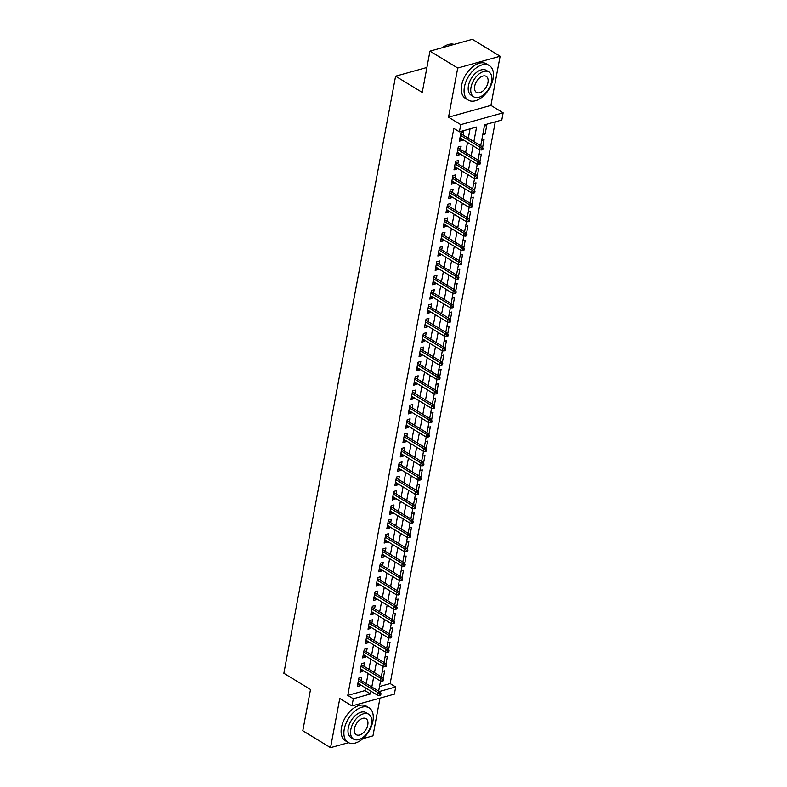 <?xml version="1.0" encoding="UTF-8"?>
<svg xmlns="http://www.w3.org/2000/svg" width="787" height="787" viewBox="0 0 787 787"><rect width="100%" height="100%" fill="white"/><g stroke="black" fill="none" stroke-linecap="round" stroke-linejoin="round"><path stroke-width="1.18" d="M379.491 686.539L390.155 683.578L395.704 686.953L394.366 694.134L351.976 705.929L353.314 698.748L370.5 693.967L371.011 691.242M362.817 738.678L372.949 735.855L380.003 698.128M351.976 705.929L339.758 698.492L330.55 747.65L302.788 730.749L310.511 689.491L283.851 673.269L395.595 76.191L422.245 92.404L429.968 51.145L472.367 39.35L500.129 56.251L457.739 68.036L448.541 117.194L460.759 124.631L503.149 112.836L501.801 120.017L484.625 124.799L480.7 145.762M448.541 117.194L490.931 105.409L500.129 56.251M490.931 105.409L503.149 112.836M390.155 683.578L495.279 121.828M330.55 747.65L348.513 742.653M429.968 51.145L457.739 68.036M361.125 680.529L361.754 677.194L358.892 677.991L357.278 686.598L360.141 685.802L360.338 684.749M363.81 666.176L364.44 662.841L361.577 663.638L359.964 672.246L362.827 671.449L363.023 670.396M366.496 651.823L367.126 648.488L364.263 649.285L362.65 657.893L365.512 657.096L365.709 656.043M369.182 637.47L369.811 634.135L366.949 634.932L365.335 643.54L368.198 642.743L368.395 641.69M371.877 623.117L372.497 619.782L369.634 620.579L368.021 629.187L370.884 628.39L371.08 627.337M374.563 608.764L375.183 605.429L372.32 606.226L370.707 614.834L373.569 614.037L373.766 612.984M377.248 594.411L377.868 591.076L375.005 591.873L373.392 600.481L376.255 599.684L376.452 598.632M379.934 580.058L380.554 576.723L377.691 577.52L376.078 586.128L378.94 585.331L379.137 584.279M382.62 565.705L383.239 562.371L380.377 563.167L378.763 571.775L381.626 570.978L381.823 569.926M385.305 551.353L385.925 548.018L383.062 548.814L381.449 557.422L384.312 556.625L384.509 555.573M387.991 537L388.611 533.665L385.748 534.462L384.135 543.069L386.997 542.273L387.194 541.22M390.677 522.647L391.296 519.312L388.434 520.109L386.82 528.716L389.683 527.92L389.88 526.867M393.362 508.294L393.982 504.959L391.119 505.756L389.506 514.364L392.369 513.567L392.565 512.514M396.048 493.941L396.668 490.606L393.805 491.403L392.192 500.011L395.064 499.214L395.261 498.161M398.734 479.588L399.353 476.253L396.491 477.05L394.877 485.658L397.75 484.861L397.947 483.808M401.419 465.235L402.039 461.9L399.176 462.697L397.563 471.305L400.435 470.508L400.632 469.455M404.105 450.882L404.725 447.547L401.862 448.344L400.249 456.952L403.121 456.155L403.318 455.102M406.79 436.529L407.42 433.194L404.548 433.991L402.944 442.599L405.807 441.802L406.003 440.75M409.476 422.176L410.106 418.841L407.233 419.638L405.63 428.246L408.492 427.449L408.689 426.397M412.162 407.823L412.791 404.488L409.919 405.285L408.315 413.893L411.178 413.096L411.375 412.044M414.847 393.47L415.477 390.136L412.604 390.932L411.001 399.54L413.864 398.743L414.06 397.691M417.533 379.118L418.163 375.783L415.3 376.579L413.687 385.187L416.549 384.39L416.746 383.338M420.219 364.765L420.848 361.43L417.986 362.227L416.372 370.834L419.235 370.038L419.432 368.985M422.904 350.412L423.534 347.077L420.671 347.874L419.058 356.481L421.921 355.685L422.117 354.632M425.59 336.059L426.22 332.724L423.357 333.521L421.743 342.129L424.606 341.332L424.803 340.279M428.276 321.706L428.905 318.371L426.042 319.168L424.429 327.776L427.292 326.979L427.489 325.926M430.961 307.353L431.591 304.018L428.728 304.815L427.115 313.423L429.977 312.626L430.174 311.573M433.657 293L434.276 289.665L431.414 290.462L429.8 299.07L432.663 298.273L432.86 297.22M436.342 278.647L436.962 275.312L434.099 276.109L432.486 284.717L435.349 283.92L435.545 282.867M439.028 264.294L439.648 260.959L436.785 261.756L435.172 270.364L438.034 269.567L438.231 268.515M441.714 249.941L442.333 246.606L439.471 247.403L437.857 256.011L440.72 255.214L440.917 254.162M444.399 235.588L445.019 232.254L442.156 233.05L440.543 241.658L443.406 240.861L443.602 239.809M447.085 221.236L447.705 217.901L444.842 218.697L443.229 227.305L446.091 226.508L446.288 225.456M449.77 206.883L450.39 203.548L447.528 204.345L445.914 212.952L448.777 212.156L448.974 211.103M452.456 192.53L453.076 189.195L450.213 189.992L448.6 198.599L451.463 197.803L451.659 196.75M455.142 178.177L455.762 174.842L452.899 175.639L451.285 184.247L454.148 183.45L454.355 182.397M457.827 163.824L458.447 160.489L455.584 161.286L453.971 169.894L456.844 169.097L457.04 168.044M460.513 149.471L461.133 146.136L458.27 146.933L456.657 155.541L459.529 154.744L459.726 153.691M483.12 132.796L485.126 134.016L486.74 125.408L484.379 126.058M482.618 147.444L484.054 139.761L481.693 140.411M479.922 161.797L481.369 154.114L479.008 154.764M477.237 176.15L478.683 168.467L476.322 169.116M474.551 190.503L475.997 182.82L473.636 183.469M471.866 204.856L473.302 197.173L470.951 197.822M469.18 219.209L470.616 211.526L468.265 212.175M466.494 233.562L467.931 225.879L465.579 226.528M463.809 247.915L465.245 240.232L462.894 240.881M461.123 262.268L462.559 254.585L460.208 255.234M458.437 276.621L459.874 268.938L457.522 269.587M455.752 290.974L457.188 283.29L454.837 283.94M453.066 305.326L454.502 297.643L452.151 298.293M450.38 319.679L451.817 311.996L449.466 312.646M447.695 334.032L449.131 326.349L446.78 326.998M445.009 348.385L446.445 340.702L444.094 341.351M442.324 362.738L443.76 355.055L441.409 355.704M439.638 377.091L441.074 369.408L438.723 370.057M436.952 391.444L438.389 383.761L436.037 384.41M434.267 405.797L435.703 398.114L433.352 398.763M431.581 420.15L433.017 412.467L430.666 413.116M428.895 434.503L430.332 426.82L427.98 427.469M426.21 448.856L427.646 441.173L425.285 441.822M423.524 463.209L424.96 455.525L422.599 456.175M420.838 477.561L422.275 469.878L419.914 470.528M418.143 491.914L419.589 484.231L417.228 484.881M415.457 506.267L416.903 498.584L414.542 499.233M412.772 520.62L414.208 512.937L411.857 513.586M410.086 534.973L411.522 527.29L409.171 527.939M407.4 549.326L408.837 541.643L406.486 542.292M404.715 563.679L406.151 555.996L403.8 556.645M402.029 578.032L403.465 570.349L401.114 570.998M399.343 592.385L400.78 584.702L398.429 585.351M396.658 606.738L398.094 599.055L395.743 599.704M393.972 621.091L395.408 613.407L393.057 614.057M391.287 635.443L392.723 627.76L390.372 628.41M388.601 649.796L390.037 642.113L387.686 642.763M385.915 664.149L387.352 656.466L385 657.115M482.775 134.675L485.126 134.016M382.315 671.468L384.666 670.819L383.23 678.502M473.872 141.611L476.597 127.032L459.411 131.813L453.863 128.429L347.765 695.374L364.942 690.592L365.453 687.868M366.25 683.637L368.139 673.515M368.936 669.284L370.825 659.162M371.621 654.932L373.51 644.809M374.307 640.579L376.196 630.456M376.993 626.226L378.891 616.103M379.678 611.873L381.577 601.75M382.364 597.52L384.263 587.397M385.05 583.167L386.948 573.044M387.735 568.814L389.634 558.691M390.421 554.461L392.32 544.338M393.107 540.108L395.005 529.985M395.792 525.755L397.691 515.633M398.478 511.402L400.376 501.28M401.163 497.05L403.062 486.927M403.849 482.697L405.748 472.574M406.535 468.344L408.433 458.221M409.22 453.991L411.119 443.868M411.906 439.638L413.805 429.515M414.592 425.285L416.49 415.162M417.287 410.932L419.176 400.809M419.973 396.579L421.862 386.456M422.658 382.226L424.547 372.103M425.344 367.873L427.233 357.751M428.03 353.52L429.918 343.398M430.715 339.167L432.604 329.045M433.401 324.815L435.29 314.692M436.087 310.462L437.975 300.339M438.772 296.109L440.671 285.986M441.458 281.756L443.356 271.633M444.143 267.403L446.042 257.28M446.829 253.05L448.728 242.927M449.515 238.697L451.413 228.574M452.2 224.344L454.099 214.221M454.886 209.991L456.785 199.868M457.572 195.638L459.47 185.516M460.257 181.285L462.156 171.163M462.943 166.933L464.842 156.81M465.629 152.58L467.527 142.457M468.314 138.227L470.075 128.842M463.199 135.118L463.818 131.783L460.956 132.58L459.342 141.188L462.215 140.391L462.412 139.338M426.918 67.475L395.595 76.191M347.765 695.374L353.314 698.748M459.411 131.813L460.759 124.631M379.226 691.537L395.704 686.953M479.932 149.855L478.014 160.115M477.247 164.208L475.328 174.468M474.561 178.56L472.643 188.821M471.875 192.913L469.957 203.174M469.19 207.266L467.262 217.527M466.504 221.619L464.576 231.88M463.818 235.972L461.89 246.233M461.133 250.325L459.205 260.586M458.447 264.678L456.519 274.938M455.762 279.031L453.833 289.291M453.066 293.384L451.148 303.644M450.38 307.737L448.462 317.997M447.695 322.09L445.776 332.35M445.009 336.442L443.091 346.703M442.324 350.795L440.405 361.056M439.638 365.148L437.72 375.409M436.952 379.501L435.034 389.762M434.267 393.854L432.348 404.115M431.581 408.207L429.663 418.468M428.895 422.56L426.977 432.82M426.21 436.913L424.291 447.173M423.524 451.266L421.606 461.526M420.838 465.619L418.92 475.879M418.153 479.972L416.234 490.232M415.467 494.325L413.549 504.585M412.782 508.677L410.863 518.938M410.096 523.03L408.168 533.291M407.41 537.383L405.482 547.644M404.725 551.736L402.796 561.997M402.039 566.089L400.111 576.35M399.353 580.442L397.425 590.703M396.668 594.795L394.74 605.055M393.972 609.148L392.054 619.408M391.287 623.501L389.368 633.761M388.601 637.854L386.683 648.114M385.915 652.207L383.997 662.467M383.23 666.559L381.311 676.82M380.544 680.912L378.626 691.173M371.798 687.021L373.697 676.889M374.484 672.669L376.383 662.536M377.17 658.316L379.068 648.183M379.855 643.963L381.754 633.83M382.541 629.61L384.44 619.477M385.227 615.257L387.125 605.124M387.912 600.904L389.811 590.771M390.608 586.551L392.497 576.418M393.293 572.198L395.182 562.066M395.979 557.845L397.868 547.713M398.665 543.492L400.553 533.36M401.35 529.139L403.239 519.007M404.036 514.787L405.925 504.654M406.722 500.434L408.61 490.301M409.407 486.081L411.296 475.948M412.093 471.728L413.992 461.595M414.779 457.375L416.677 447.242M417.464 443.022L419.363 432.889M420.15 428.669L422.048 418.536M422.835 414.316L424.734 404.184M425.521 399.963L427.42 389.831M428.207 385.61L430.105 375.478M430.892 371.257L432.791 361.125M433.578 356.905L435.477 346.772M436.264 342.552L438.162 332.419M438.949 328.199L440.848 318.066M441.635 313.846L443.534 303.713M444.321 299.493L446.219 289.36M447.006 285.14L448.905 275.007M449.692 270.787L451.59 260.654M452.387 256.434L454.276 246.301M455.073 242.081L456.962 231.949M457.759 227.728L459.647 217.596M460.444 213.375L462.333 203.243M463.13 199.022L465.019 188.89M465.815 184.67L467.704 174.537M468.501 170.317L470.39 160.184M471.187 155.964L473.085 145.831M364.942 690.592L370.5 693.967M459.775 138.905L462.215 140.391M457.09 153.258L459.529 154.744M454.404 167.611L456.844 169.097M451.718 181.964L454.148 183.45M449.033 196.317L451.463 197.803M446.347 210.67L448.777 212.156M443.661 225.023L446.091 226.508M440.976 239.376L443.406 240.861M438.28 253.729L440.72 255.214M435.595 268.082L438.034 269.567M432.909 282.435L435.349 283.92M430.223 296.788L432.663 298.273M427.538 311.14L429.977 312.626M424.852 325.493L427.292 326.979M422.166 339.846L424.606 341.332M419.481 354.199L421.921 355.685M416.795 368.552L419.235 370.038M414.11 382.905L416.549 384.39M411.424 397.258L413.864 398.743M408.738 411.611L411.178 413.096M406.053 425.964L408.492 427.449M403.367 440.317L405.807 441.802M400.681 454.67L403.121 456.155M397.996 469.022L400.435 470.508M395.31 483.375L397.75 484.861M392.624 497.728L395.064 499.214M389.939 512.081L392.369 513.567M387.253 526.434L389.683 527.92M384.568 540.787L386.997 542.273M381.882 555.14L384.312 556.625M379.196 569.493L381.626 570.978M376.501 583.846L378.94 585.331M373.815 598.199L376.255 599.684M371.13 612.552L373.569 614.037M368.444 626.905L370.884 628.39M365.758 641.257L368.198 642.743M363.073 655.61L365.512 657.096M360.387 669.963L362.827 671.449M357.701 684.316L360.141 685.802M481.919 148.566L481.644 150.002L482.795 149.687L483.061 148.251L481.919 148.566L480.119 147.238L479.637 149.825L459.972 137.853M460.454 135.275L480.119 147.238L482.185 146.667L460.759 133.633M483.061 148.251L482.185 146.667M479.637 149.825L481.644 150.002M442.333 47.702A19.744 11.756 -58.7 0 1 444.35 46.364A19.744 11.756 -58.7 0 1 444.507 46.276M454.148 44.416A20.226 12.041 121.3 0 0 444.675 46.177A20.226 12.041 121.3 0 0 442.442 47.673M493.095 78.848A20.226 12.041 121.3 0 0 489.288 65.547A20.226 12.041 121.3 0 0 474.827 69.02A20.226 12.041 121.3 0 0 464.458 86.816A20.226 12.041 121.3 0 0 468.265 100.106A20.226 12.041 121.3 0 0 482.726 96.634A20.226 12.041 121.3 0 0 493.095 78.848M489.288 65.547L486.514 63.865A20.226 12.041 121.3 0 0 472.043 67.338A20.226 12.041 121.3 0 0 461.674 85.124A20.226 12.041 121.3 0 0 465.481 98.424L468.265 100.106M473.754 96.831L471.206 95.266A14.56 8.667 -58.7 0 1 468.462 85.694A14.56 8.667 -58.7 0 1 475.928 72.886A14.56 8.667 -58.7 0 1 486.346 70.387L488.904 71.942A14.56 8.667 121.3 0 0 478.486 74.44A14.56 8.667 121.3 0 0 471.019 87.249A14.56 8.667 121.3 0 0 473.754 96.831A14.56 8.667 121.3 0 0 484.172 94.322A14.56 8.667 121.3 0 0 491.639 81.514A14.56 8.667 121.3 0 0 488.904 71.942M474.689 86.236A9.385 5.588 121.3 0 0 476.45 92.404A9.385 5.588 121.3 0 0 483.169 90.79A9.385 5.588 121.3 0 0 487.979 82.537A9.385 5.588 121.3 0 0 486.209 76.369A9.385 5.588 121.3 0 0 479.499 77.982A9.385 5.588 121.3 0 0 474.689 86.236M372.89 721.138A20.226 12.041 121.3 0 0 369.083 707.847A20.226 12.041 121.3 0 0 354.622 711.32A20.226 12.041 121.3 0 0 344.253 729.106A20.226 12.041 121.3 0 0 348.061 742.397A20.226 12.041 121.3 0 0 362.522 738.924A20.226 12.041 121.3 0 0 372.89 721.138M369.083 707.847L366.309 706.155A20.226 12.041 121.3 0 0 351.848 709.628A20.226 12.041 121.3 0 0 341.479 727.414A20.226 12.041 121.3 0 0 345.286 740.715L348.061 742.397M353.56 739.121L351.002 737.567A14.56 8.667 -58.7 0 1 348.257 727.995A14.56 8.667 -58.7 0 1 355.724 715.186A14.56 8.667 -58.7 0 1 366.142 712.678L368.7 714.232A14.56 8.667 121.3 0 0 358.282 716.741A14.56 8.667 121.3 0 0 350.815 729.549A14.56 8.667 121.3 0 0 353.56 739.121A14.56 8.667 121.3 0 0 363.978 736.612A14.56 8.667 121.3 0 0 371.444 723.804A14.56 8.667 121.3 0 0 368.7 714.232M354.484 728.526A9.385 5.588 121.3 0 0 356.245 734.694A9.385 5.588 121.3 0 0 362.964 733.081A9.385 5.588 121.3 0 0 367.775 724.827A9.385 5.588 121.3 0 0 366.004 718.659A9.385 5.588 121.3 0 0 359.295 720.272A9.385 5.588 121.3 0 0 354.484 728.526M479.234 162.919L478.958 164.355L480.109 164.04L480.375 162.604L479.234 162.919L477.434 161.591L476.952 164.178L457.286 152.206M457.768 149.628L477.434 161.591L479.499 161.02L458.073 147.986M480.375 162.604L479.499 161.02M476.952 164.178L478.958 164.355M476.548 177.272L476.273 178.708L477.424 178.393L477.689 176.957L476.548 177.272L474.748 175.944L474.266 178.531L454.601 166.559M455.083 163.981L474.748 175.944L476.814 175.373L455.388 162.338M477.689 176.957L476.814 175.373M474.266 178.531L476.273 178.708M473.863 191.625L473.587 193.061L474.738 192.746L475.004 191.31L473.863 191.625L472.062 190.297L471.58 192.884L451.915 180.912M452.397 178.334L472.062 190.297L474.128 189.726L452.702 176.691M475.004 191.31L474.128 189.726M471.58 192.884L473.587 193.061M471.177 205.978L470.901 207.414L472.052 207.099L472.318 205.663L471.177 205.978L469.377 204.65L468.895 207.237L449.229 195.265M449.711 192.687L469.377 204.65L471.443 204.079L450.016 191.044M472.318 205.663L471.443 204.079M468.895 207.237L470.901 207.414M468.481 220.33L468.216 221.767L469.367 221.452L469.632 220.016L468.481 220.33L466.691 219.002L466.209 221.59L446.544 209.617M447.026 207.04L466.691 219.002L468.757 218.432L447.331 205.397M469.632 220.016L468.757 218.432M466.209 221.59L468.216 221.767M465.796 234.683L465.53 236.12L466.681 235.805L466.947 234.369L465.796 234.683L464.005 233.355L463.523 235.943L443.858 223.97M444.34 221.393L464.005 233.355L466.071 232.785L444.645 219.75M466.947 234.369L466.071 232.785M463.523 235.943L465.53 236.12M463.11 249.036L462.845 250.473L463.996 250.158L464.261 248.722L463.11 249.036L461.32 247.708L460.838 250.296L441.173 238.323M441.655 235.746L461.32 247.708L463.386 247.138L441.96 234.103M464.261 248.722L463.386 247.138M460.838 250.296L462.845 250.473M460.425 263.389L460.159 264.825L461.31 264.511L461.575 263.074L460.425 263.389L458.634 262.061L458.152 264.648L438.487 252.676M438.969 250.099L458.634 262.061L460.7 261.491L439.274 248.456M461.575 263.074L460.7 261.491M458.152 264.648L460.159 264.825M457.739 277.742L457.473 279.178L458.614 278.864L458.89 277.427L457.739 277.742L455.948 276.414L455.466 279.001L435.791 267.029M436.283 264.452L455.948 276.414L458.004 275.844L436.588 262.809M458.89 277.427L458.004 275.844M455.466 279.001L457.473 279.178M455.053 292.095L454.788 293.531L455.929 293.217L456.204 291.78L455.053 292.095L453.263 290.767L452.781 293.354L433.106 281.382M433.598 278.805L453.263 290.767L455.319 290.196L433.903 277.162M456.204 291.78L455.319 290.196M452.781 293.354L454.788 293.531M452.368 306.448L452.102 307.884L453.243 307.569L453.519 306.133L452.368 306.448L450.577 305.12L450.095 307.707L430.42 295.735M430.912 293.158L450.577 305.12L452.633 304.549L431.217 291.515M453.519 306.133L452.633 304.549M450.095 307.707L452.102 307.884M449.682 320.801L449.416 322.237L450.558 321.922L450.833 320.486L449.682 320.801L447.892 319.473L447.41 322.06L427.735 310.088M428.217 307.51L447.892 319.473L449.948 318.902L428.531 305.868M450.833 320.486L449.948 318.902M447.41 322.06L449.416 322.237M446.996 335.154L446.731 336.59L447.872 336.275L448.147 334.839L446.996 335.154L445.206 333.826L444.724 336.413L425.049 324.441M425.531 321.863L445.206 333.826L447.262 333.255L425.846 320.22M448.147 334.839L447.262 333.255M444.724 336.413L446.731 336.59M444.311 349.507L444.045 350.943L445.186 350.628L445.462 349.192L444.311 349.507L442.52 348.179L442.028 350.766L422.363 338.794M422.845 336.216L442.52 348.179L444.576 347.608L423.16 334.573M445.462 349.192L444.576 347.608M442.028 350.766L444.045 350.943M441.625 363.86L441.359 365.296L442.501 364.981L442.766 363.545L441.625 363.86L439.835 362.532L439.343 365.119L419.678 353.147M420.16 350.569L439.835 362.532L441.891 361.961L420.474 348.926M442.766 363.545L441.891 361.961M439.343 365.119L441.359 365.296M438.939 378.213L438.674 379.649L439.815 379.334L440.081 377.898L438.939 378.213L437.149 376.884L436.657 379.472L416.992 367.499M417.474 364.922L437.149 376.884L439.205 376.314L417.789 363.279M440.081 377.898L439.205 376.314M436.657 379.472L438.674 379.649M436.254 392.565L435.988 394.002L437.129 393.687L437.395 392.251L436.254 392.565L434.463 391.237L433.971 393.825L414.306 381.852M414.788 379.275L434.463 391.237L436.519 390.667L415.093 377.632M437.395 392.251L436.519 390.667M433.971 393.825L435.988 394.002M433.568 406.918L433.303 408.355L434.444 408.04L434.709 406.604L433.568 406.918L431.768 405.59L431.286 408.178L411.621 396.205M412.103 393.628L431.768 405.59L433.834 405.02L412.408 391.985M434.709 406.604L433.834 405.02M431.286 408.178L433.303 408.355M430.882 421.271L430.617 422.708L431.758 422.393L432.024 420.956L430.882 421.271L429.082 419.943L428.6 422.53L408.935 410.558M409.417 407.981L429.082 419.943L431.148 419.373L409.722 406.338M432.024 420.956L431.148 419.373M428.6 422.53L430.617 422.708M428.197 435.624L427.931 437.06L429.072 436.746L429.338 435.309L428.197 435.624L426.397 434.296L425.915 436.883L406.249 424.911M406.731 422.334L426.397 434.296L428.462 433.726L407.036 420.691M429.338 435.309L428.462 433.726M425.915 436.883L427.931 437.06M425.511 449.977L425.236 451.413L426.387 451.099L426.652 449.662L425.511 449.977L423.711 448.649L423.229 451.236L403.564 439.264M404.046 436.687L423.711 448.649L425.777 448.078L404.351 435.044M426.652 449.662L425.777 448.078M423.229 451.236L425.236 451.413M422.826 464.33L422.55 465.766L423.701 465.451L423.967 464.015L422.826 464.33L421.025 463.002L420.543 465.589L400.878 453.617M401.36 451.04L421.025 463.002L423.091 462.431L401.665 449.397M423.967 464.015L423.091 462.431M420.543 465.589L422.55 465.766M420.14 478.683L419.865 480.119L421.015 479.804L421.281 478.368L420.14 478.683L418.34 477.355L417.858 479.942L398.192 467.97M398.675 465.392L418.34 477.355L420.406 476.784L398.979 463.75M421.281 478.368L420.406 476.784M417.858 479.942L419.865 480.119M417.454 493.036L417.179 494.472L418.33 494.157L418.595 492.721L417.454 493.036L415.654 491.708L415.172 494.295L395.507 482.323M395.989 479.745L415.654 491.708L417.72 491.137L396.294 478.103M418.595 492.721L417.72 491.137M415.172 494.295L417.179 494.472M414.769 507.389L414.493 508.825L415.644 508.51L415.91 507.074L414.769 507.389L412.968 506.061L412.486 508.648L392.821 496.676M393.303 494.098L412.968 506.061L415.034 505.49L393.608 492.455M415.91 507.074L415.034 505.49M412.486 508.648L414.493 508.825M412.083 521.742L411.808 523.178L412.959 522.863L413.224 521.427L412.083 521.742L410.283 520.414L409.801 523.001L390.136 511.029M390.618 508.451L410.283 520.414L412.349 519.843L390.923 506.808M413.224 521.427L412.349 519.843M409.801 523.001L411.808 523.178M409.397 536.095L409.122 537.531L410.273 537.216L410.539 535.78L409.397 536.095L407.597 534.767L407.115 537.354L387.45 525.382M387.932 522.804L407.597 534.767L409.663 534.196L388.237 521.161M410.539 535.78L409.663 534.196M407.115 537.354L409.122 537.531M406.702 550.447L406.436 551.884L407.587 551.569L407.853 550.133L406.702 550.447L404.912 549.119L404.429 551.707L384.764 539.734M385.246 537.157L404.912 549.119L406.977 548.549L385.551 535.514M407.853 550.133L406.977 548.549M404.429 551.707L406.436 551.884M404.016 564.8L403.751 566.237L404.902 565.922L405.167 564.486L404.016 564.8L402.226 563.472L401.744 566.06L382.079 554.087M382.561 551.51L402.226 563.472L404.292 562.902L382.866 549.867M405.167 564.486L404.292 562.902M401.744 566.06L403.751 566.237M401.331 579.153L401.065 580.59L402.216 580.275L402.482 578.838L401.331 579.153L399.54 577.825L399.058 580.413L379.393 568.44M379.875 565.863L399.54 577.825L401.606 577.255L380.18 564.22M402.482 578.838L401.606 577.255M399.058 580.413L401.065 580.59M398.645 593.506L398.379 594.942L399.521 594.628L399.796 593.191L398.645 593.506L396.855 592.178L396.373 594.765L376.698 582.793M377.189 580.216L396.855 592.178L398.92 591.608L377.494 578.573M399.796 593.191L398.92 591.608M396.373 594.765L398.379 594.942M395.959 607.859L395.694 609.295L396.835 608.981L397.11 607.544L395.959 607.859L394.169 606.531L393.687 609.118L374.012 597.146M374.504 594.569L394.169 606.531L396.225 605.96L374.809 592.926M397.11 607.544L396.225 605.96M393.687 609.118L395.694 609.295M393.274 622.212L393.008 623.648L394.149 623.334L394.425 621.897L393.274 622.212L391.483 620.884L391.001 623.471L371.326 611.499M371.818 608.922L391.483 620.884L393.539 620.313L372.123 607.279M394.425 621.897L393.539 620.313M391.001 623.471L393.008 623.648M390.588 636.565L390.322 638.001L391.464 637.686L391.739 636.25L390.588 636.565L388.798 635.237L388.316 637.824L368.641 625.852M369.133 623.274L388.798 635.237L390.854 634.666L369.437 621.632M391.739 636.25L390.854 634.666M388.316 637.824L390.322 638.001M387.902 650.918L387.637 652.354L388.778 652.039L389.053 650.603L387.902 650.918L386.112 649.59L385.63 652.177L365.955 640.205M366.437 637.627L386.112 649.59L388.168 649.019L366.752 635.985M389.053 650.603L388.168 649.019M385.63 652.177L387.637 652.354M385.217 665.271L384.951 666.707L386.092 666.392L386.368 664.956L385.217 665.271L383.426 663.943L382.944 666.53L363.269 654.558M363.751 651.98L383.426 663.943L385.482 663.372L364.066 650.337M386.368 664.956L385.482 663.372M382.944 666.53L384.951 666.707M382.531 679.624L382.266 681.06L383.407 680.745L383.682 679.309L382.531 679.624L380.741 678.296L380.249 680.883L360.584 668.911M361.066 666.333L380.741 678.296L382.797 677.725L361.381 664.69M383.682 679.309L382.797 677.725M380.249 680.883L382.266 681.06M379.846 693.977L379.58 695.413L380.721 695.098L380.987 693.662L379.846 693.977L378.055 692.649L377.563 695.236L357.898 683.264M358.38 680.686L378.055 692.649L380.111 692.078L358.695 679.043M380.987 693.662L380.111 692.078M377.563 695.236L379.58 695.413"/></g></svg>

